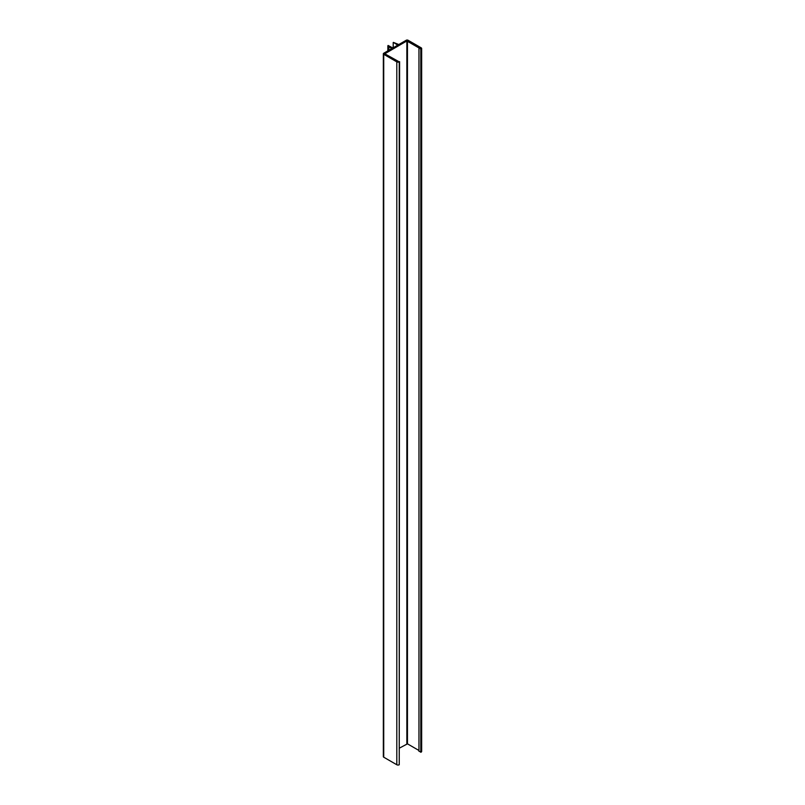 <?xml version="1.0" encoding="UTF-8"?>
<svg xmlns="http://www.w3.org/2000/svg" width="805" height="805" viewBox="0 0 805 805"><rect width="100%" height="100%" fill="white"/><g stroke="black" fill="none" stroke-linecap="round" stroke-linejoin="round"><path stroke-width="1.21" d="M383.723 54.307L396.805 61.864A1.721 0.996 0 0 0 399.24 61.864L384.81 53.784L406.847 40.954L421.156 49.216A1.721 0.996 0 0 0 421.659 48.511A1.721 0.996 0 0 0 421.156 47.807L408.065 40.25A1.288 0.745 0 0 0 406.243 40.25L398.807 44.537L393.393 42.393L397.771 45.14L392.84 47.988L388.101 45.452L388.101 46.157L391.814 48.582L383.723 53.251A1.288 0.745 0 0 0 383.341 53.784A1.288 0.745 0 0 0 383.723 54.307L383.723 757.193L396.805 764.75A1.721 0.996 0 0 0 399.24 764.75L399.602 61.653M383.341 53.784L383.341 756.67A1.288 0.745 0 0 0 383.723 757.193M418.962 48.37L418.962 751.256L421.156 752.101A1.721 0.996 0 0 0 421.659 751.397L421.659 48.511M399.602 748.026L407.461 743.84L418.962 750.481M420.794 752.313L420.794 49.427M393.212 47.777L393.212 42.504M388.704 50.373L388.704 46.509M388.885 50.272L388.885 46.398M391.049 49.025L391.049 48.139M396.805 764.75L396.805 61.864M399.24 764.75L399.24 61.864M406.847 743.84L406.847 40.954M407.461 743.84L407.461 40.954M421.156 752.101L421.156 49.216M388.101 50.725L388.101 46.157M387.849 50.876L387.849 45.805"/></g></svg>
